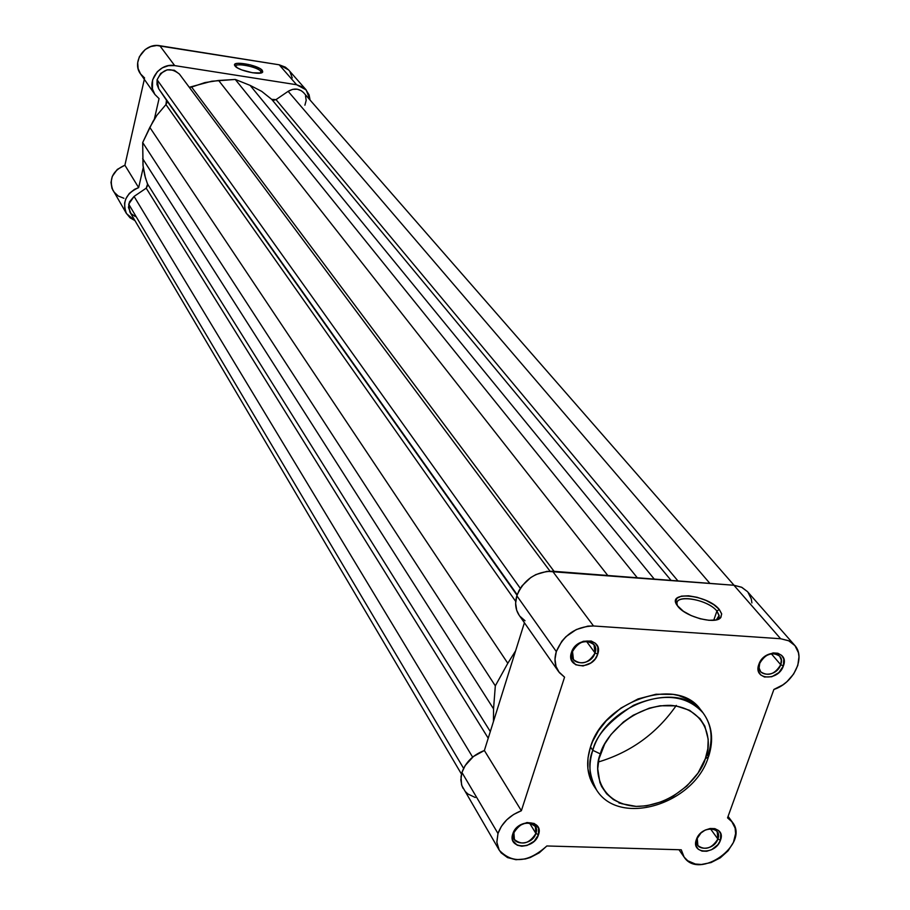 <?xml version="1.0" encoding="UTF-8"?>
<svg xmlns="http://www.w3.org/2000/svg" width="910" height="910" viewBox="0 0 910 910"><rect width="100%" height="100%" fill="white"/><g stroke="black" fill="none" stroke-linecap="round" stroke-linejoin="round"><path stroke-width="1.36" d="M535.91 833.435C540.767 820.342 517.642 819.569 513.888 832.764L512.785 833.935C517.164 818.522 544.18 819.432 538.492 834.72L535.91 833.435L529.484 822.97L535.91 833.435C529.392 843.65 522.226 845.686 514.423 839.543L513.888 832.764C520.361 822.56 527.516 820.49 535.342 826.542L535.91 833.435L538.492 834.72L538.504 828.032L534.193 823.448L526.981 822.526L519.303 825.586L513.786 831.604L512.284 836.279L512.819 840.635L517.176 845.185L521.794 846.232L527.004 845.47L534.17 841.261L538.492 834.72C534.136 849.986 507.245 849.257 512.785 833.935L513.888 832.764C509.145 845.879 532.179 846.528 535.91 833.435M595.015 652.948C600.168 639.002 576.53 637.432 572.515 651.526L571.434 652.527C576.132 636.067 603.74 637.921 597.711 654.188L595.015 652.948L586.461 641.3L595.015 652.948C588.77 663.288 581.581 665.517 573.459 659.625L572.515 651.526C578.703 641.197 585.869 638.934 594.014 644.712L595.015 652.948L597.711 654.188L597.813 646.987L595.345 643.245L591.238 641.027L583.401 641.254L578.225 643.745L574.017 647.704L571.434 652.527L571.366 659.739L575.757 664.778L583.105 665.961L590.943 662.912L595.117 658.976L597.711 654.188C593.036 670.477 565.554 668.85 571.434 652.527L572.515 651.526C567.465 665.494 591.011 666.916 595.015 652.948M704.067 830.682C709.72 827.907 714.111 828.248 717.205 831.706L717.876 839.02C722.972 826.36 701.314 825.632 697.253 838.383L696.378 839.532C701.121 824.631 726.408 825.484 720.447 840.26L717.876 839.02L710.46 828.805L717.876 839.02C711.836 848.495 705.182 850.691 697.879 845.606L697.253 838.383L701.087 832.821M780.712 664.709C786.115 651.264 764.036 649.797 759.691 663.379L758.86 664.368C763.934 648.5 789.721 650.218 783.396 665.915L780.712 664.709L771.248 653.687L780.712 664.709C774.933 674.276 768.267 676.653 760.737 671.853L759.111 668.02L759.691 663.379C765.424 653.835 772.078 651.423 779.631 656.133L781.315 660.012L780.712 664.709L783.396 665.915L783.794 658.976L781.644 655.371L777.879 653.243L773.079 652.925L765.572 655.894L761.477 659.716L758.235 666.78L758.496 671.318L760.68 674.902L764.457 677.006L771.782 676.744L778.892 672.581L783.396 665.915C778.346 681.635 752.672 680.111 758.86 664.368L759.691 663.379C754.39 676.858 776.389 678.189 780.712 664.709M716.363 619.858L718.411 618.254L719.162 616.024L716.909 611.065L719.275 609.438L721.63 613.738L720.936 617.287C716.557 624.942 685.913 617.219 677.927 606.435L675.664 601.863L676.915 598.257L681.454 596.13L688.563 595.8L697.174 597.313L706.012 600.418L713.77 604.672L719.275 609.438L721.687 614.022L720.595 617.697L716.136 619.915L708.981 620.302L700.211 618.789L691.213 615.604L683.376 611.258L677.233 605.514C665.892 590.51 707.605 594.526 719.275 609.438L716.909 611.065L719.128 615.444L716.363 619.858M700.552 709.663L696.298 705.045L688.21 699.324L678.541 695.524L673.229 694.398L655.996 694.25L638.024 698.937L620.927 708.071L606.231 720.834L598.427 730.81L592.603 741.491L590.499 746.962L592.797 750.318C606.037 703.794 680.259 679.065 703.055 712.883C711.791 724.838 713.394 739.079 707.878 755.596L708.458 756.972L705.341 758.678C701.701 773.944 674.742 806.34 636.135 806.396C598.325 803.689 593.297 769.405 600.361 753.924L592.797 750.318C587.792 761.886 589.02 775.058 596.482 789.846C589.27 778.63 588.042 765.446 592.797 750.318L590.499 746.962C585.756 762.068 586.995 775.229 594.196 786.433L596.482 789.846C619.175 827.042 693.158 804.531 708.094 757.962M713.724 620.279L716.909 611.065L713.724 620.279M747.451 591.614L741.548 587.212L733.915 585.255L780.632 638.74L788.492 640.674L794.532 645.133L747.451 591.614L741.866 587.36L733.915 585.255L552.586 571.218L593.513 625.978L552.586 571.218C535.467 571.571 523.546 579.761 516.835 595.788L556.317 651.571C563.404 635.021 575.803 626.49 593.513 625.978L780.632 638.74L788.811 640.822L794.965 645.645L798.411 652.641L798.991 656.702L797.797 665.415L793.611 674.06L786.934 681.692L782.873 684.866L773.887 689.45L727.545 817.862L731.594 821.195L735.121 828.1L735.598 833.583L733.449 842.341L728.125 850.77L720.333 857.8L711.029 862.578L701.383 864.477L695.354 864.022L687.778 860.78L684.127 857.106L681.271 849.792L546.853 845.97L539.3 852.784L530.223 857.527L525.411 858.949L515.947 859.7L507.541 857.595L501.137 852.852L498.942 849.656L496.837 842.023L497.986 833.48C501.865 822.936 509.657 815.349 521.362 810.73L484.37 750.5C473.086 754.89 465.601 762.216 461.939 772.476L497.986 833.48L501.387 826.36L506.711 819.864L513.558 814.507L521.362 810.73L564.564 677.165L559.297 672.57L556.021 666.45L554.998 659.249L556.317 651.571L561.845 641.209L565.997 636.625L576.292 629.549L587.837 626.125L593.513 625.978L780.632 638.74L733.915 585.255L547.092 571.321L535.956 574.551L530.758 577.554L522.101 585.756L518.984 590.647L516.835 595.788L515.629 603.25L516.687 610.257L519.235 615.365M696.378 839.532L696.127 846.004L698.323 849.269L702.042 851.112L706.729 851.248L711.677 849.656L717.944 844.628L720.447 840.26L720.743 833.799L718.57 830.511L714.862 828.635L710.153 828.487L705.182 830.079L700.711 833.162L697.253 838.383C692.248 851.066 713.827 851.669 717.876 839.02L720.447 840.26C715.726 855.025 690.542 854.342 696.378 839.532M703.055 712.883C686.72 695.194 663.538 692.669 633.496 705.307C609.438 720.72 595.879 735.724 592.797 750.318L600.361 753.924C603.58 738.408 631.551 704.693 670.875 705.341C709.004 709.038 712.439 743.709 705.341 758.678L698.015 773.068L686.913 785.99L672.968 796.375L662.662 801.448L646.623 805.816L636.135 806.396L621.678 803.712L613.431 799.617L606.663 793.838L601.669 786.593L599.906 782.498L597.722 768.791L598.951 758.929L604.718 743.993L610.985 734.529L623.407 721.983L633.223 715.226L649.262 708.162L660.216 705.762L675.959 705.864L689.655 710.335L700.12 718.741L704.852 726.157L708.196 739.273L707.809 748.85L705.341 758.678L708.458 756.972C713.975 740.103 712.177 725.418 703.055 712.883L700.529 709.641C677.757 675.857 603.694 700.518 590.499 746.962L588.008 757.893L587.871 768.461L590.067 778.255L594.219 786.479M618.971 802.973L620.756 803.371M519.906 616.252L525.036 620.768M558.558 671.569L519.201 615.308C515.458 609.711 514.673 603.205 516.835 595.788L556.317 651.571C554.008 659.215 554.759 665.892 558.581 671.603L564.564 677.165L521.362 810.73L484.37 750.5L524.41 622.759L484.37 750.5L473.405 756.517L465.169 765.56L461.939 772.476L461.017 776.674L461.552 784.682L462.985 788.253M465.147 791.404L467.979 794.043L475.27 797.501M751.899 602.932L751.296 598.962L747.884 592.114M794.532 645.133C806.089 657.1 793.85 683.08 773.887 689.45L727.545 817.862L732.391 822.196C750.204 843.991 699.028 880.812 684.047 856.981L681.271 849.792L546.853 845.97C528.323 862.532 512.455 863.954 499.26 850.236L496.86 842.376L497.986 833.48L461.939 772.476L460.847 779.927L461.882 785.717L499.249 850.202M677.62 606.049L677.04 604.104C674.902 593.65 707.969 599.462 716.909 611.065C707.013 598.291 670.829 593.593 677.62 606.049M135.18 216.478L131.04 213.6L128.458 207.548L129.459 201.906L134.077 196.435L472.643 757.131L134.077 196.435L146.214 188.154L147.602 184.048L145.452 177.985L142.972 165.233L142.688 142.563L149.82 127.4L507.803 663.288L495.324 685.856L493.55 708.856L493.459 721.505L493.55 708.856L142.665 158.658L493.55 708.856L495.324 685.856L142.688 142.563L153.062 121.246L156.838 115.354L165.938 104.57L166.484 100.237L517.016 595.242L166.484 100.237L166.996 102.443L165.938 104.57L515.72 601.43L165.938 104.57L156.838 115.354L149.82 127.4L507.803 663.288L495.324 685.856L142.688 142.563L143.075 166.166L144.724 175.323L147.829 185.151L146.214 188.154L488.226 738.215L146.214 188.154L134.077 196.435L128.708 204.136L463.599 768.358L128.708 204.136L129.868 211.996L461.484 774.114M158.715 88.782L517.187 594.719L166.484 100.237L158.715 88.782L157.1 79.773L520.304 588.338L157.1 79.773L156.986 84.493L158.715 88.782M235.269 79.443L218.639 80.478L607.789 575.495L218.639 80.478L204.932 82.571L191.612 87.076L554.053 571.332L191.612 87.076L189.257 87.28L211.768 81.229L235.269 79.443L250.125 85.381L654.256 579.09L250.125 85.381L235.269 79.443L637.296 577.782L235.269 79.443M179.702 74.484L179.384 74.04C170.136 66.805 162.708 68.716 157.1 79.773L160.672 73.414L167.133 69.831L174.276 70.241L179.395 74.051L549.981 571.139M507.803 663.288L515.617 650.809L507.803 663.288M147.602 184.048L490.308 731.572L147.602 184.048M303.644 92.695L301.415 90.772L297.206 89.191L292.542 89.385L288.14 91.341L709.891 583.401L288.14 91.341L276.026 99.611L288.14 91.341C294.01 87.94 299.162 88.384 303.61 92.661L734.052 585.266M677.927 580.921L276.026 99.611L677.927 580.921M271.726 99.383L276.026 99.611L273.774 100.259L272.158 99.736L261.705 91.364L250.125 85.381L261.705 91.364L271.726 99.383L671.08 580.398L271.726 99.383M304.907 105.196L306.181 100.373L305.521 95.891M260.84 71.355C257.496 66.737 234.405 62.324 235.542 66.532L235.542 66.441C234.757 62.358 257.553 66.794 260.84 71.355L260.419 73.073L260.84 71.355L261.17 72.914L260.84 71.355L262.285 70.366L260.84 71.355M235.099 66.066L234.939 65.85C230.492 60.231 258.178 64.837 262.285 70.366L262.728 71.947L261.034 72.948L252.514 72.766L241.742 69.911L237.567 67.966L234.643 65.224L235.349 63.928L238.079 63.279L250.432 64.894L259.794 68.478L262.285 70.366L262.558 72.197C260.499 75.519 238.17 70.536 235.099 66.066M306.17 89.908L288.561 69.899L279.177 64.792L296.603 84.732L306.17 89.908L310.083 100.066L309.07 94.799L305.521 89.214L302.928 87.121L296.603 84.732L279.177 64.792L156.793 45.5L150.707 46.569L145.202 49.527L139.355 56.761L137.706 62.619L138.115 68.557L140.515 73.881L144.622 78.021M113.102 190.736C108.62 179.213 112.556 170.716 124.897 165.222L144.326 79.341L124.897 165.222L138.65 187.619C126.024 193.25 121.985 201.929 126.524 213.657L134.93 220.584L130.05 217.808L126.217 213.099L124.795 209.289L124.59 203.101L125.751 198.994L129.277 193.477L134.521 189.337L138.65 187.619L143.245 167.588L138.65 187.619L124.897 165.222L117.288 169.419L112.305 176.347L110.997 182.41L111.975 188.359L126.513 213.645M154.359 119.085L159.057 98.61L154.859 94.401L152.425 88.964L152.618 79.864L157.328 71.685L162.435 67.795L168.441 65.691L174.697 65.611L296.603 84.732L174.697 65.611L159.83 45.727L174.697 65.611C159.204 62.437 145.554 82.457 154.927 94.492L159.057 98.61L154.359 119.085M113.841 191.874L118.198 195.991L123.908 198.278M292.258 77.919L289.96 71.765M288.606 69.945L285.376 67.147L279.177 64.792L159.83 45.727C144.679 42.577 131.381 62.153 140.572 73.972L154.927 94.492M676.312 705.409L675.993 705.876C656.599 733.551 630.71 752.263 598.336 762M718.411 618.254L720.936 617.287M717.74 619.448L719.128 615.444M732.391 822.196L728.08 816.384M684.047 856.981L678.996 849.735M261.397 72.846L262.558 72.197"/></g></svg>

